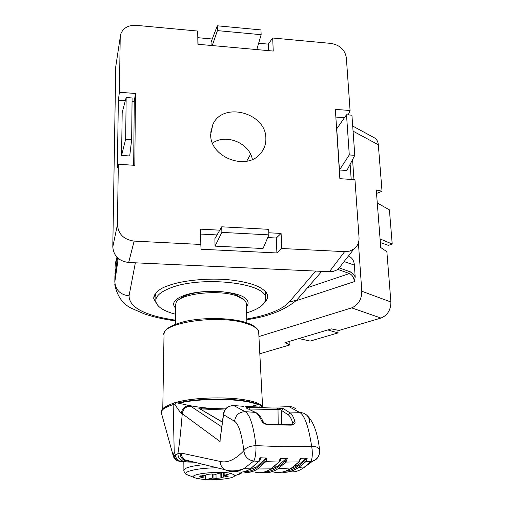 <?xml version="1.0" encoding="UTF-8"?>
<svg xmlns="http://www.w3.org/2000/svg" width="505" height="505" viewBox="0 0 505 505"><rect width="100%" height="100%" fill="white"/><g stroke="black" fill="none" stroke-linecap="round" stroke-linejoin="round"><path stroke-width="0.76" d="M352.705 126.048L373.952 137.594C376.503 138.869 377.961 141.255 378.314 144.752L382.039 191.281L376.528 193.434M382.039 191.281L376.257 189.968L380.751 247.532L386.874 251.717L390.895 301.99C390.838 309.975 387.531 315.328 380.978 318.062L338.912 330.459L331.362 328.881L284.915 342.706L289.939 344.89L259.822 353.765M289.782 341.26L289.939 344.89M258.92 336.557L351.676 307.88L380.978 318.062M390.895 301.99L361.807 291.24C361.675 299.465 358.298 305.007 351.676 307.88M361.807 291.24L358.405 242.798M353.961 179.603L352.559 159.599M295.936 300.828L354.415 281.601L355.185 277.011L354.371 265.087C354.049 260.649 352.08 257.613 348.469 255.966M355.185 277.011L353.424 274.12L351.215 272.214L339.246 267.858M298.922 338.539L310.171 341.083L338.06 332.909L327.802 329.942M380.082 238.953L392.208 244.035L388.395 245.361L380.36 242.583M392.208 244.035L389.405 209.859L377.273 202.972M115.052 267.543L115.374 263.168L117.33 258.762M338.06 332.909L337.902 330.245M210.686 134.406L212.864 124.476C222.863 101.196 266.211 112.792 265.857 138.395C266.021 144.203 264.216 149.284 260.428 153.634C246.453 171.277 209.859 157.244 210.686 134.406M252.38 159.428C249.552 143.048 225.905 133.326 212.529 143.136M264.74 302.192C267.12 299.907 268.048 297.54 267.524 295.084C264.57 287.629 252.38 282.604 230.955 280.016C209.045 277.529 181.693 280.521 168.626 285.559C159.656 288.298 154.694 292.666 153.741 298.651L156.506 303.524M268.818 232.78L281.096 233.436L281.746 248.511L345.344 251.679L349.548 251.118L353.841 249.047C357.527 246.194 359.263 242.375 359.036 237.577L354.952 179.666L339.865 178.682L335.345 109.358L350.072 110.526L346.342 57.652C344.921 49.742 339.827 45.002 331.053 43.424L272.675 38.008L273.243 51.062L197.903 44.27L197.707 31.051L136.066 25.326C128.194 25.035 123.062 28.021 120.663 34.296L120.215 37.269L119.395 92.232L135.46 93.507L134.816 165.337L118.322 164.264L117.419 224.731C118.309 234.181 123.883 239.641 134.134 241.112L200.82 244.458L200.599 229.156L219.789 230.173M117.419 224.731L112.792 246.894L115.752 66.66L120.215 37.269M119.395 92.232L118.366 100.167L117.33 167.805L118.322 164.264M133.673 165.261L134.273 101.404L135.46 93.507M118.366 100.167L125.322 100.71M132.057 101.234L134.273 101.404M120.222 37.218L115.752 66.66M212.251 39.005L197.947 37.698L197.707 31.051M272.675 38.008L268.275 44.131L258.648 43.253M198.048 44.282L197.947 37.698M268.275 44.131L268.546 50.639M348.216 114.906L350.072 110.526M351.19 179.42L350.135 164.245M335.85 117.078L344.442 117.741M344.618 251.66L329.405 271.709L333.47 271.337L337.144 269.872L338.23 269.159L342.39 263.799M329.405 271.709L128.674 262.512L134.134 241.112M200.82 244.458L201.047 249.236L276.904 252.961L281.746 248.511M281.096 233.436L276.286 238.013L276.904 252.961M276.286 238.013L267.738 237.571M217.024 234.92L200.826 234.08L200.599 229.156M201.047 249.236L200.826 234.08M112.792 246.894C113.625 255.94 118.915 261.148 128.674 262.512M121.591 155.433L129.709 155.976L131.666 139.677L125.65 139.26L126.168 97.497L122.185 112.615L121.591 155.433L125.65 139.26M256.799 49.585L261.142 34.694L217.409 30.616L217.302 25.799L211.052 42.149L211.115 45.463M336.753 128.781L339.442 170.002L346.878 170.501L354.788 155.325L349.29 154.94L346.512 114.768L336.753 128.781M215.048 246.131L263.036 248.523L268.894 234.869L221.872 232.388L215.048 246.131L214.903 238.575L221.745 226.808L268.679 229.333L268.894 234.869M246.724 161.19L250.575 154.214M126.168 97.497L132.089 97.964L131.666 139.677M217.409 30.616L212.258 45.564M217.302 25.799L260.959 29.915L261.142 34.694M339.442 170.002L349.29 154.94M346.512 114.768L351.928 115.197L354.788 155.325M221.872 232.388L221.745 226.808M246.604 312.911L248.662 312.26C260.567 308.195 266.204 303.316 265.567 297.622C265.561 282.68 200.46 275.553 170.242 288.058C160.098 292.054 155.3 296.517 155.843 301.453C157.017 306.794 163.57 311.061 175.513 314.249M175.475 307.917C173.455 305.891 173.108 303.795 174.427 301.624C175.879 299.389 178.972 297.388 183.719 295.627C201.539 288.551 239.061 290.785 246.238 299.118C248.675 301.592 248.731 304.092 246.415 306.604M184.476 295.356L184.748 295.898M236.782 294.958L237.034 294.409M288.803 406.594L299.938 412.591C304.723 415.558 308.618 426.757 311.629 446.199C315.903 446.319 318.548 447.487 319.564 449.709L319.659 450.46M295.633 408.741L293.506 407.358L290.735 406.601L277.34 407.062M259.652 407.099L260.29 405.635L261.079 406.216L260.971 407.131M174.048 402.965L173.158 404.638L174.743 404.088C177.552 408.684 179.755 411.758 181.352 413.311L182.255 413.734C181.068 428.347 179.61 443.384 177.893 453.667L175.317 455.018L174.212 451.741L173.158 404.638C164.39 407.39 160.508 410.331 161.512 413.469L173.089 455.314M174.055 402.965L175.772 402.416M176.005 402.453C194.337 397.176 230.52 396.337 249.009 400.73M260.271 404.612L261.079 406.216L262.398 407.156M259.393 403.949L257.96 404.675L259.021 403.924C246.472 396.715 199.046 395.762 176.075 402.39L177.722 403.015C201.066 397.119 244.862 398.028 258.478 404.486M260.29 405.635L259.551 404.126M177.722 403.015L175.898 402.371M176.093 402.599L174.743 404.088M173.272 455.99L174.212 451.741M173.682 454.708L173.916 455.668L173.297 456.084C174.048 458.565 175.639 460.188 178.069 460.951L176.043 459.563L174.572 457.562L173.916 455.668L175.317 455.018C175.797 458.048 177.4 460.112 180.127 461.223L184.584 461.469L182.861 461.071C179.66 459.695 178.006 457.227 177.893 453.667L181.377 453.105L220.35 461.475C227.458 463.186 235.298 459.601 243.864 450.738C245.784 447.626 249.823 445.934 255.972 445.65C253.554 425.923 249.956 414.599 245.177 411.676L233.758 405.565C227.957 405.774 224.561 408.816 223.564 414.7L223.519 413.355C224.201 410.174 225.994 407.863 228.898 406.418L232.25 405.565M251.711 406.834L249.792 406.721L257.96 404.675C244.066 398.47 201.779 397.599 178.549 403.23L189.855 405.654C201.261 407.787 213.192 408.861 225.653 408.886M183.833 462.024L181.686 461.583M181.352 413.311C182.135 408.274 184.969 405.723 189.855 405.654L221.764 426.864M225.609 408.93L198.396 407.971L222.37 422.174M183.081 461.923L194.21 462.182M191.351 461.475L186.888 461.04L184.584 461.469M319.015 455.062C317.885 458.142 315.802 460.15 312.759 461.084L310.714 461.431L304.919 466.866C299.49 470.969 294.352 472.566 289.491 471.664M220.205 438.517L220.066 441.553L182.255 413.734C183.094 408.747 185.991 406.26 190.953 406.26M309.647 422.395C309.672 419.371 308.593 416.865 306.415 414.87L303.871 413.286L301.447 412.648L290.148 412.951L283.299 408.608L277.611 408.109L249.691 407.623C246.819 407.503 245.638 407.617 246.156 407.958L255.195 412.37L245.177 411.676C239.099 411.884 235.564 415.091 234.573 421.284L223.564 414.7L220.414 437.229M180.241 461.551L178.069 460.951L187.582 460.97M190.663 461.299L188.15 461.052L184.742 459.815L224.441 469.606L228.746 471.089C233.468 472.289 238.486 471.487 243.801 468.684L253.744 461.04C247.955 460.036 244.66 456.602 243.864 450.738C241.756 433.82 238.663 424.004 234.573 421.284M222.396 422.016L198.396 407.971M200.163 408.886L201.564 408.924L201.489 407.825M245.79 406.462L261.918 407.15L278.829 406.992M278.192 424.749L278.015 409.492L280.546 409.789L288.222 414.826L290.148 412.951C291.53 413.475 293.127 416.284 294.926 421.378C295.507 423.291 294.289 424.541 291.265 425.141L267.953 424.806C264.607 424.124 262.512 422.818 261.685 420.886C259.147 415.741 256.988 412.907 255.195 412.37L256.243 412.768C258.756 414.119 261.079 417.124 263.212 421.77L263.231 421.82M288.57 469.732L297.464 465.629L305.746 458.654L307.28 458.098L305.885 461.658L298.827 467.403C292.805 471.291 287.175 472.869 281.923 472.137M238.032 470.742L236.327 470.635M237.053 471.613C241.182 472.787 245.626 471.878 250.398 468.874L258.705 461.336L259.917 457.745L260.542 458.325M259.684 460.642L258.705 461.336L253.744 461.04C254.987 459.051 255.745 454.986 256.01 448.85L255.972 445.65L283.993 446.729L311.629 446.199L312.115 449.368C312.601 455.441 312.134 459.462 310.714 461.431L305.885 461.658L304.78 460.642C297.798 467.302 291.233 470.843 285.079 471.26M281.632 424.793L281.449 410.413L283.299 408.608M248.536 409.018L278.015 409.492L277.611 408.109M261.685 420.886L263.212 421.77C264.09 423.102 265.573 423.998 267.663 424.452L267.953 424.806M291.265 425.141L290.905 424.787L267.783 424.459M294.926 421.378L292.761 423.057L292.812 424.112L291.05 424.787M247.797 470.344L256.37 467.081L265.649 458.527L267.038 458.092L259.917 457.745M267.038 458.092L265.794 461.677L264.778 460.655C257.739 468.419 251.206 471.998 245.19 471.386M279.82 461.387L278.911 462.031L280.206 458.458L280.774 458.969M268.117 470.502L276.879 466.816L285.798 459.007L287.257 458.508L280.206 458.458M287.257 458.508L285.937 462.075L284.877 461.059C277.813 468.274 271.21 471.84 265.075 471.765M299.768 461.292L298.928 461.898L300.292 458.338L300.816 458.786M307.28 458.098L300.292 458.338M233.443 405.54L243.852 406.336M255.511 412.415L246.156 407.958M249.691 407.623L249.981 409.719M305.746 458.654L304.78 460.642M285.798 459.007L284.877 461.059M265.649 458.527L264.778 460.655M275.37 470.288L273.312 469.808M262.6 472.409C267.492 473.419 272.681 472.169 278.167 468.659L285.937 462.075L298.928 461.898L291.587 467.952C285.256 472.036 279.29 473.4 273.691 472.049M243.252 471.859L243.511 471.91C247.93 473.116 252.62 472.137 257.582 468.981L265.794 461.677L278.911 462.031L270.951 468.874C265.478 472.358 260.309 473.475 255.454 472.213M246.339 304.149L246.301 302.937L244.59 300.052L236.353 295.734C218.166 289.315 180.342 293.651 176.169 302.445L175.462 305.411L175.57 324.216M243.328 298.998L234.743 294.232C229.333 292.528 222.787 291.555 215.117 291.328M206.33 291.486C192.329 292.584 183.151 295.368 178.795 299.831M189.539 475.855L186.37 474.41C182.444 471.455 198.894 467.826 217.131 467.826M204.153 464.644C190.707 465.989 183.959 467.939 183.896 470.502C183.296 470.306 185.411 474.53 186.37 474.41L197.158 478.645L203.881 477.055L199.614 476.259L206.52 474.902L206.968 474.41L211.898 473.968L215.509 474.315L223.002 472.257L231.7 473.318L224.195 475.35L228.336 476.133L221.386 477.49L220.912 477.964L216.077 478.393L212.542 478.058L205.806 479.63L197.266 478.62M203.881 477.055L203.856 475.495M212.472 474.037L212.542 478.058M224.195 475.35L224.138 472.528M205.251 475.325L205.314 479.466M231.195 473.722C233.985 474.397 235.077 475.18 234.478 476.07C233.114 478.405 217.718 480.287 205.806 479.63M193.901 477.49C189.318 474.908 207.593 471.752 222.497 472.667M234.478 476.07L241.851 472.472C241.415 473.381 239.749 474.239 236.851 475.047M116.314 266.135L114.963 273.344L115.146 274.613M353.064 131.161L378.314 144.752M307.595 287.623L349.473 273.54C352.231 274.89 353.885 277.58 354.415 281.601M344.113 261.584L354.371 265.087M350.445 271.867L349.473 273.54L337.87 269.418M154.795 294.421L155.849 296.044M114.862 279.227L114.944 276.058M118.233 258.434L114.818 281.859C115.563 290.085 120.304 294.743 129.046 295.829L135.353 262.821M315.682 271.084L289.138 302.11C281.954 309.685 267.839 315.322 246.787 319.015M175.544 320.189C144.733 315.6 129.23 307.476 129.046 295.829M289.138 302.11L296.713 300.103L300.734 295.494M114.818 281.859L114.906 276.355L117.469 257.739M265.441 294.093L266.369 292.578M258.756 333.382L258.68 331.924C257.84 328.566 253.51 325.681 245.676 323.276C217.851 314.078 159.523 323.023 164.011 335.232L162.78 408.785M181.377 453.105C181.371 455.952 182.494 458.187 184.742 459.815L185.644 460.794C182.109 459.537 180.253 456.987 180.089 453.149M243.808 468.678C236.643 471.279 230.185 471.588 224.441 469.606C221.72 467.649 220.357 464.935 220.35 461.475M201.634 409.757L201.564 408.924L224.813 410.028M288.222 414.826C289.857 415.893 291.372 418.639 292.761 423.057L292.761 424.2M260.637 458.073C260.037 460.225 259.507 461.305 259.04 461.299L250.398 468.874L243.801 468.684M213.987 478.153L213.918 474.208M216.077 478.393L216.001 474.201M226.335 475.685L226.36 476.707M223.784 476.935L223.69 472.427M221.291 472.951L221.386 477.49M220.811 473.065L220.912 477.964M202.852 475.584L202.865 476.859M200.719 475.805L200.731 476.613M115.178 264.046L116.939 257.209M210.743 132.31L212.864 124.476M153.81 296.82L153.741 298.651M338.23 269.159L353.841 249.047M321.773 271.362L296.713 300.103C284.668 310.203 268.035 316.73 246.806 319.678M114.787 284.643C117.368 296.946 123.46 305.058 133.061 308.984L144.455 313.94C154.069 317.134 164.434 319.444 175.551 320.864M265.34 291.322L265.567 297.622M178.233 298.19L174.427 301.624M155.856 293.007L155.843 299.73M244.906 298.013L246.238 299.118M161.341 412.642L161.587 410.773C162.724 410.59 158.368 409.157 173.701 403.072M164.163 333.3C165.097 331.337 164.062 331.608 168.67 327.695C172.161 325.334 177.785 323.213 185.55 321.319C203.736 317.273 229.927 317.695 244.925 322.209M245.14 322.272C256.698 325.757 259.04 330.908 258.68 331.924L262.568 406.348M260.681 404.858L263.269 407.169M260.283 404.612L259.545 404.082M306.415 414.87C313.163 420.709 317.544 432.324 319.564 449.709C320.044 455.144 317.771 458.931 312.759 461.084L304.919 466.866L298.827 467.409C292.919 471.146 287.332 472.712 282.08 472.106M220.338 437.784L223.418 414.138M238.032 470.736L236.359 470.628M262.72 472.383C267.543 473.273 272.694 472.03 278.173 468.659L291.587 467.952L299.143 461.867L300.923 458.54M243.378 471.84C247.791 472.996 252.525 472.042 257.588 468.975L270.951 468.874L279.183 461.999C279.688 461.968 280.256 460.876 280.881 458.723M294.56 465.856L297.464 465.629M273.754 466.917L276.879 466.816M253.024 467.037L256.37 467.081M183.896 469.978L183.833 461.867M246.901 322.828L246.301 302.937"/></g></svg>
